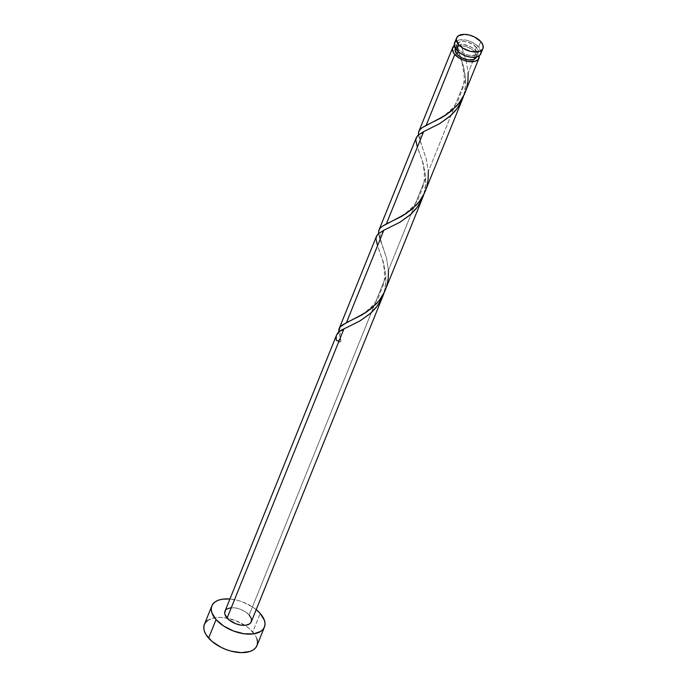<?xml version="1.0" encoding="UTF-8"?>
<svg xmlns="http://www.w3.org/2000/svg" width="687" height="687" viewBox="0 0 687 687"><rect width="100%" height="100%" fill="white"/><g stroke="black" fill="none" stroke-linecap="round" stroke-linejoin="round"><path stroke-width="0.52" stroke-dasharray="3.44 2.58" d="M481.063 52.066L478.65 46.982L480.814 41.624L478.65 46.982A14.178 7.591 22 0 0 464.979 39.949A14.178 7.591 22 0 0 454.476 43.212M455.232 48.923L456.761 47.017L459.672 46.02L456.091 44.758L463.107 64.973L465.623 79.22L464.567 71.01L461.029 58.593L456.091 44.758L454.244 45.703A14.178 7.591 -158 0 1 456.091 44.758L458.779 46.012L463.519 46.072L467.718 47.18L471.626 49.163L474.648 51.731A11.344 6.08 22 0 1 476.34 57.21L476.331 54.479L474.648 51.731L476.443 47.291A11.344 6.08 -158 0 1 478.135 52.77A11.344 6.08 -158 0 1 469.736 55.389A11.344 6.08 -158 0 1 458.796 49.765L457.113 47.008L457.027 44.483L459.861 41.95L463.304 41.469L467.409 42.062L473.42 44.724L477.474 48.665L478.375 51.353L478.212 52.564L476.684 54.471L471.935 55.578L467.83 54.986L463.699 53.414L458.796 49.765L458.074 51.542L458.796 49.765A11.344 6.08 -158 0 1 457.104 44.277A11.344 6.08 -158 0 1 465.503 41.667A11.344 6.08 -158 0 1 476.443 47.291L474.648 51.731A11.344 6.08 22 0 0 459.672 46.02A11.344 6.08 22 0 0 455.309 48.717L457.104 44.277M256.947 645.634A28.347 15.191 22 0 0 252.722 631.928L260.193 613.431L252.722 631.928A28.347 15.191 22 0 0 244.838 625.307A28.347 15.191 22 0 0 227.208 618.18A28.347 15.191 22 0 0 204.374 624.397M256.775 610.099L252.627 607.016L242.855 602.052L237.599 600.361L229.922 599.012A28.347 15.191 -158 0 1 256.208 609.627M336.493 335.265L336.536 340.683A14.178 7.591 -158 0 1 340.924 340.065L338.665 331.383M376.588 236.01L375.978 238.758L376.399 242.09L383.466 262.486L385.914 276.5L249.166 614.977A14.178 7.591 22 0 0 235.495 607.943A14.178 7.591 22 0 0 224.993 611.207M461.578 46.999L460.488 44.148A14.178 7.591 -158 0 1 476.855 51.422L468.165 72.934L466.215 60.8L461.578 46.999M418.623 132.067L419.147 130.762M418.486 135.588L426.369 159.444L428.31 171.578L426.215 158.852L418.486 135.588M463.665 95.785L465.631 84.81L465.623 79.22L428.31 171.578L465.623 79.22L465.236 88.838L463.639 95.879M378.769 230.703L379.293 229.406M416.442 137.374L415.833 140.114L416.253 143.454L423.312 163.85L425.768 177.864L388.456 270.223L386.36 257.496L379.696 238.415L378.554 233.503M465.065 92.693L467.564 83.9L468.165 72.934L476.855 51.422A14.178 7.591 -158 0 1 479.2 55.784M425.21 191.338L427.709 182.536L428.31 171.578M385.355 289.974L387.854 281.181L388.456 270.223L425.768 177.864L425.382 187.474L423.785 194.515M251.373 621.563L251.287 621.812A14.178 7.591 22 0 0 249.166 614.977L385.914 276.5L385.527 286.118L383.93 293.16M460.488 44.148L462.171 48.537L460.488 44.148L459.672 46.02L460.754 45.359L460.488 44.148L462.669 44.312L469.496 46.269L473.635 48.588L478.143 53.139L479.268 56.506M225.611 610.159L226.804 609.086M230.446 607.832L235.255 607.901L240.493 609.283L245.379 611.765L249.166 614.977M256.929 638.807L255.298 635.372L249.295 628.596L245.156 625.514L235.383 620.55L224.889 617.785L219.883 617.381L215.28 617.647L208.006 620.146M256.964 645.591L257.136 645.11M480.763 53.835A14.178 7.591 22 0 0 478.65 46.982L472.519 42.414L467.349 40.447L459.929 39.837L456.288 41.091M336.536 340.683L340.924 340.065L341.199 341.284L339.215 341.937L336.536 340.683A2.834 1.52 -158 0 0 339.661 341.963A2.834 1.52 -158 0 0 341.241 340.735A2.834 1.52 -158 0 0 340.924 340.065L338.7 332.156M383.956 293.074L385.922 282.091L385.819 275.109L383.269 261.824L377.524 245.766M423.81 194.43L425.777 183.446L425.674 176.465L423.123 163.18L417.37 147.13M462.171 48.537L466.215 60.8L468.165 72.934M378.554 233.52L386.515 258.089L388.456 270.223M476.34 57.21L478.135 52.77M350.069 326.016C344.445 328.601 336.828 331.873 341.199 340.58M378.606 248.694C380.1 254.104 386.171 264.057 383.973 283.018L378.039 298.733L372.886 305.414L366.806 310.996C358.296 316.844 352.44 320.271 349.245 321.284M389.924 227.38C386.438 228.634 383.38 230.66 380.753 233.451C379.155 238.32 380.212 239.239 382.461 245.817M418.46 150.058C419.955 155.46 426.026 165.421 423.827 184.382L417.885 200.089L412.741 206.77L406.661 212.36C398.151 218.2 392.294 221.626 389.1 222.648M429.779 128.735C426.292 129.998 423.235 132.016 420.607 134.807C419.01 139.684 420.066 140.603 422.316 147.181M458.315 51.413L462.248 63.307L464.266 76.918L463.682 85.738L457.74 101.453L452.596 108.134L446.516 113.716L438.71 118.988L428.954 124.004"/><path stroke-width="1.03" d="M456.64 37.862L454.476 43.212A14.178 7.591 22 0 0 456.589 50.065L458.753 44.715A14.178 7.591 -158 0 1 456.64 37.862A14.178 7.591 -158 0 1 467.143 34.59A14.178 7.591 -158 0 1 480.814 41.624L474.683 37.064L469.513 35.089L464.395 34.35L458.452 35.733L456.546 38.12L456.34 39.631L458.753 44.715L462.531 47.918L470.045 51.25L475.172 51.989L479.474 51.388L482.308 49.533L483.021 48.219L482.918 45.067L480.814 41.624A14.178 7.591 -158 0 1 482.927 48.476A14.178 7.591 -158 0 1 472.424 51.748A14.178 7.591 -158 0 1 458.753 44.715L456.589 50.065L460.367 53.277L465.254 55.759L470.501 57.141L475.31 57.21L478.942 55.956L480.144 54.891L481.063 52.066M455.395 48.502L455.309 48.717A11.344 6.08 22 0 0 457.001 54.196L458.074 51.542L457.001 54.196L458.366 55.527L461.904 57.854L468.13 59.855L473.583 59.537L476.417 57.004M211.845 605.9L204.374 624.397A28.347 15.191 22 0 0 208.599 638.103L216.07 619.605A28.347 15.191 -158 0 1 211.845 605.9A28.347 15.191 -158 0 1 229.922 599.012L222.751 599.15L218.741 600.086L215.478 601.657L213.09 603.796L211.656 606.423L211.244 609.438L211.862 612.727L216.07 619.605L208.599 638.103A28.347 15.191 22 0 0 235.95 652.169A28.347 15.191 22 0 0 256.947 645.634L264.418 627.137A28.347 15.191 -158 0 1 243.421 633.672A28.347 15.191 -158 0 1 216.07 619.605L223.636 626.02L233.408 630.984L243.902 633.749L253.52 633.886L260.785 631.379L263.181 629.24L264.615 626.613L265.027 623.598L264.401 620.309L260.193 613.431A28.347 15.191 -158 0 1 264.418 627.137M256.208 609.627A28.347 15.191 -158 0 1 260.193 613.431L256.208 609.627M338.665 331.383L340.185 326.943L346.463 322.632L383.784 230.274L378.339 233.709L376.261 236.869M338.949 329.236L339.318 328.274M336.63 334.895L339.807 331.289L343.929 328.91L227.105 618.06L343.929 328.91L360.117 320.838L371.1 312.834L375.926 307.767L379.954 302.04L383.956 293.074L382.814 296.269L377.343 305.955L370.276 313.573L359.782 321.035L343.929 328.91C337.446 331.555 334.981 335.479 336.536 340.683M336.604 334.964L224.993 611.207A14.178 7.591 22 0 0 227.105 618.06A14.178 7.591 22 0 0 240.776 625.093A14.178 7.591 22 0 0 251.279 621.829L382.814 296.269M418.486 135.588L418.469 132.754L419.517 130.161L422.119 127.67L426.172 125.343L454.794 54.505A14.178 7.591 -158 0 1 452.681 47.652A14.178 7.591 -158 0 1 454.244 45.703M419.147 130.762L418.623 132.041M378.64 234.233L378.614 231.399L379.662 228.797L382.264 226.315L386.317 223.988L423.639 131.629L418.194 135.064L416.116 138.224M379.293 229.406L378.777 230.686M464.326 94.394L478.968 58.275A14.178 7.591 -158 0 1 468.465 61.538A14.178 7.591 -158 0 1 454.794 54.505L426.172 125.343L441.758 117.623L451.316 111.036L459.114 103.016L464.326 94.394M454.657 45.436L452.415 48.665L453.643 53.002L458.581 57.717L463.467 60.198L468.706 61.581L475.524 61.177L478.35 59.322L479.2 55.784A14.178 7.591 -158 0 1 478.968 58.275M424.48 193.038L462.523 98.98L457.053 108.675L449.985 116.292L439.491 123.746L423.639 131.629L386.317 223.988L401.904 216.268L411.461 209.681L419.268 201.652L424.48 193.038M417.37 147.13L415.833 140.165L416.391 137.486L418.022 135.227L423.639 131.629L439.826 123.557L450.809 115.553L455.627 110.487L459.663 104.759L463.665 95.785L462.523 98.98M384.626 291.683L422.668 197.624L417.198 207.311L410.13 214.937L399.636 222.39L383.784 230.274L346.463 322.632L362.049 314.904L371.607 308.317L379.413 300.296L384.626 291.683M377.524 245.766L375.978 238.801L376.536 236.13L378.168 233.872L383.784 230.274L399.971 222.202L410.955 214.189L415.781 209.131L419.809 203.395L423.81 194.43L422.668 197.624M455.807 47.875L455.069 50.134L457.001 54.196A11.344 6.08 22 0 0 467.941 59.829A11.344 6.08 22 0 0 476.34 57.21L476.426 56.995M249.166 614.977L251.27 618.412L251.579 620.06L250.661 622.877L249.458 623.951L245.826 625.204L241.017 625.136L235.77 623.753L228.814 619.726L225.001 614.625L224.692 612.976L225.611 610.159M226.804 609.086L230.446 607.832M208.006 620.146L205.619 622.285L204.185 624.912L203.773 627.935L204.391 631.224L206.023 634.651L212.025 641.435L220.862 647.231L225.937 649.481L231.193 651.173L241.446 652.65L250.051 651.448L253.314 649.876L255.71 647.738L257.136 645.11L257.548 642.096L256.929 638.807M456.288 41.091L455.095 42.165L454.176 44.981L456.589 50.065A14.178 7.591 22 0 0 470.26 57.098A14.178 7.591 22 0 0 480.763 53.835L482.927 48.476M468.165 72.934L467.933 81.332L466.593 88.211L464.154 94.772L460.685 100.852L456.314 106.322L445.734 115.167L422.05 127.722L419.774 129.809L418.581 132.213L418.409 134.875M428.31 171.578L428.078 179.977L426.739 186.847L424.308 193.408L420.83 199.488L416.459 204.966L405.88 213.812L382.204 226.358L379.92 228.453L378.726 230.858L378.554 233.52M388.456 270.223L388.224 278.613L386.884 285.491L384.454 292.052L380.984 298.132L376.605 303.602L366.025 312.448L342.349 325.003L340.065 327.089L338.871 329.502L338.7 332.156M339.138 328.678L376.45 236.328M452.681 47.652L418.847 131.397M378.992 230.033L416.305 137.683"/></g></svg>
